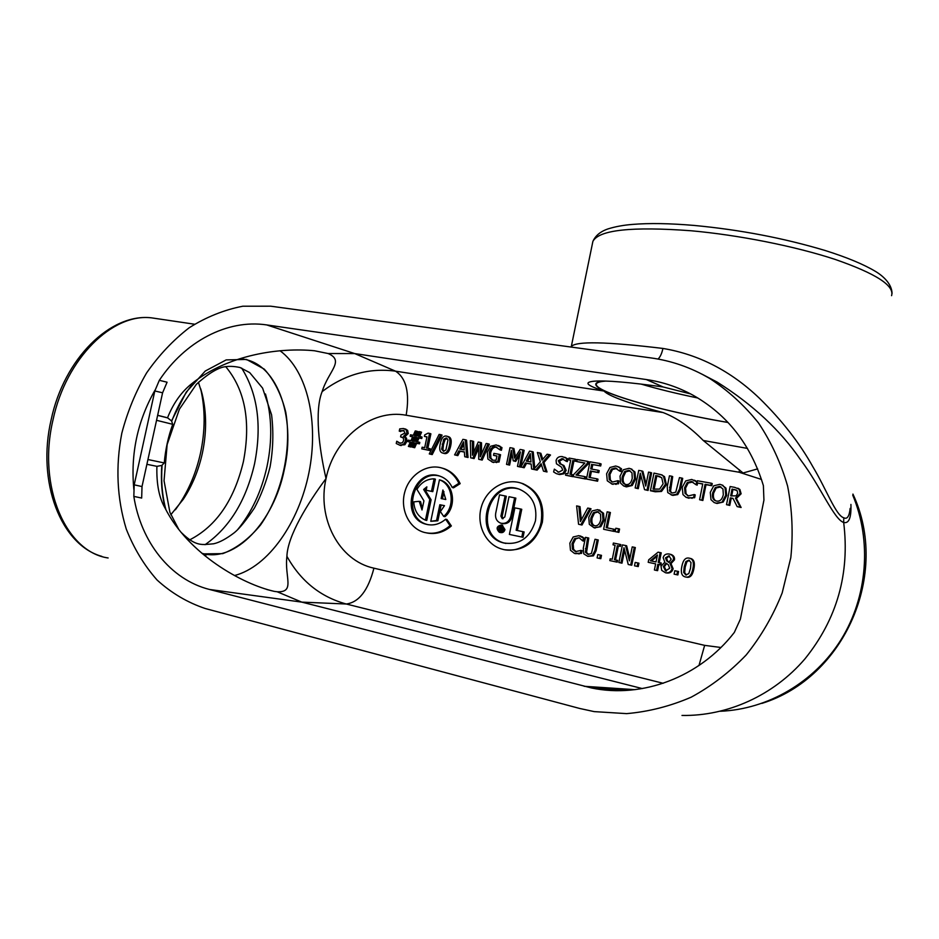 <?xml version="1.0" encoding="UTF-8"?>
<svg xmlns="http://www.w3.org/2000/svg" width="939" height="939" viewBox="0 0 939 939"><rect width="100%" height="100%" fill="white"/><g stroke="black" fill="none" stroke-linecap="round" stroke-linejoin="round"><path stroke-width="1.41" d="M500.546 527.319L499.642 528.669L500.546 527.319M500.628 527.342L499.947 527.19M500.593 530.324L500.452 531.016L498.726 530.652L500.147 529.267L501.543 531.251L500.722 526.873L499.56 526.626L498.726 530.652M501.579 527.049L501.896 529.443L500.651 529.173M501.896 529.443L502.459 530.735M500.933 531.122L501.543 531.251M500.147 529.267L499.536 529.15M500.452 531.016L499.208 530.758L500.358 531.826M501.884 523.446L502.072 523.493C507.013 524.338 510.311 522.096 512.001 516.767L515.851 498.116L509.008 496.708L504.818 516.955L502.236 518.692L500.91 516.157L505.088 495.945L506.321 496.262L502.154 516.45L503.022 518.762M505.088 495.945L499.513 494.853L495.663 513.422C495.041 518.269 496.766 521.532 500.827 523.211C505.769 524.056 509.079 521.814 510.769 516.473L514.631 497.799M503.163 529.232L499.525 531.72C496.555 528.622 497.13 526.579 501.226 525.582L503.163 529.232M501.637 525.746L499.689 526.65M499.513 526.861L498.867 529.972M503.703 529.338L501.403 524.983C496.508 526.18 495.827 528.622 499.36 532.319C501.52 532.671 502.975 531.685 503.703 529.338M502.177 525.159L504.947 529.608C504.22 531.943 502.764 532.929 500.604 532.577L499.83 532.425M535.453 520.828C530.054 538.012 519.408 545.383 503.492 542.918C471.073 535.03 488.456 477 519.549 489.289C532.131 495.029 537.425 505.546 535.453 520.828M518.574 488.973C487.963 480.158 473.726 535.758 504.724 543.165L505.886 543.458M541.169 521.978C543.587 503.327 537.143 490.451 521.861 483.374C505.816 477.399 486.695 488.55 481.461 506.555C475.932 524.467 485.639 544.784 502.154 549.151C518.492 554.104 537.683 540.923 541.169 521.978M520.546 482.928L523.07 483.714C538.34 490.792 544.773 503.644 542.355 522.26C536.216 542.449 523.751 551.616 504.982 549.773M520.535 508.985L514.889 507.87L509.396 534.432L523.035 537.284L524.138 531.932L516.145 530.265L520.535 508.985L521.755 509.29L517.377 530.523M521.814 537.026L522.917 531.674M439.475 476.014C412.972 468.831 400.73 518.293 427.503 524.537L428.196 524.713M451.354 525.934L450.051 525.664L445.614 519.208L446.929 519.49L451.354 525.934C443.865 532.331 435.708 534.667 426.881 532.976M441.929 468.045L444.206 468.714C451.283 471.296 456.6 476.273 460.169 483.644L453.525 487.834L452.234 487.505L458.878 483.303C455.309 475.932 449.992 470.944 442.903 468.361C427.773 462.974 409.827 474.101 404.909 491.567C399.744 508.95 408.852 528.411 424.381 532.436C433.583 534.643 442.14 532.378 450.051 525.664M434.088 478.82L435.414 479.16L432.797 491.649L426.142 490.264L431.471 491.332L434.088 478.82C426.858 478.949 421.142 482.47 416.928 489.36L423.923 500.851L422.01 509.983L419.217 501.32L413.782 501.86C414.31 510.769 418.195 516.873 425.437 520.183L429.769 499.478L423.642 489.465L426.869 486.836L426.142 490.264M426.552 488.303L424.98 489.782L431.095 499.794L426.764 520.452L425.437 520.183M419.217 501.32L420.555 501.626L422.304 508.586M439.44 479.852L440.755 480.193C454.112 484.477 456.8 506.896 444.992 516.673L443.689 516.403C455.497 506.591 452.821 484.148 439.44 479.852L430.778 521.298L436.541 520.523L439.839 504.724L444.499 505.663L440.379 511.591L443.689 516.403M444.487 505.698L441.154 505.018L437.856 520.793L430.778 521.298M674.812 570.724L678.568 571.499L677.876 574.938L676.878 574.738L677.559 571.299L674.812 570.724L674.12 574.163L676.878 574.738M635.187 562.414L638.931 563.189L638.238 566.581L637.182 566.37L637.863 562.977L635.187 562.414L634.506 565.806L637.182 566.37M610.186 558.811L612.275 559.233L610.186 558.811L609.822 560.595L616.172 561.945L616.536 560.137L614.446 559.703L617.287 545.7L619.376 546.134L619.74 544.338L613.39 543.035L613.026 544.831L615.104 545.254L613.026 544.831M619.74 544.338L620.82 544.585L620.456 546.381L618.378 545.946L615.55 559.926L617.627 560.36L617.263 562.156L616.172 561.945M587.92 556.358L593.436 555.841L596.065 550.853L598.272 539.972L595.009 539.279L591.382 553.541L588.084 554.339L585.396 552.285L587.626 537.777L588.765 538.035L586.535 552.519L588.683 554.433M618.484 528.763L619.576 529.033L618.895 532.39L615.174 531.591L617.803 532.12L618.484 528.763L615.855 528.234L615.174 531.591M589.903 508.48L591.03 508.797L581.992 525.007L578.565 524.267L580.854 524.725L589.903 508.48L587.732 508.069L580.372 521.579L578.882 506.356L576.616 505.91L578.565 524.267M578.882 506.356L580.02 506.661L581.311 519.854M733.089 498.55L731.211 498.222L729.779 505.417L726.516 504.666L728.864 505.088L730.296 497.87L732.983 498.363L737.15 506.614L740.214 507.166L735.472 498.104L740.214 493.433L738.981 489.102L734.674 487.341L730.119 486.543L726.516 504.666M737.866 488.245L739.897 489.454L741.117 493.785L736.387 498.445L741.117 507.494L737.15 506.614M721.985 484.994L725.964 488.139L726.68 495.487L723.183 502.06L717.056 503.48L715.213 502.94M694.062 480.134L697.184 481.801M697.571 483.104L697.172 485.123L696.022 484.724L696.773 481.883L691.773 479.442L685.705 480.909L682.219 487.318L682.982 494.595L686.127 497.377L691.174 497.987L693.675 497.388L694.238 494.536L688.451 495.886L685.083 493.433L684.578 487.752L687.184 482.623L691.35 481.461L696.022 484.724M693.005 481.989L688.17 482.998L685.564 488.104L686.069 493.773L688.205 495.839M694.238 494.536L695.212 494.888L694.649 497.729L687.242 497.764M640.914 475.615L638.274 488.667L635.163 487.94L637.217 488.315L640.281 473.174L644.553 489.653L647.041 490.111L650.598 472.493L648.532 472.129L645.715 486.062L641.842 470.955L638.72 470.404L635.163 487.94M641.842 470.955L642.886 471.331L646.138 483.984M650.598 472.493L651.631 472.88L648.086 490.463L644.553 489.653M630.949 468.878L634.987 472L635.586 479.101L632.252 485.475L626.477 486.883L624.858 486.414M600.69 465.99L599.587 465.603L599.998 463.561L601.113 463.948L600.69 465.99L592.802 464.594L591.875 469.136M598.777 472.669L597.673 472.294L598.084 470.251L599.199 470.627L598.777 472.669L591.429 471.343L590.15 477.575M596.899 478.808L598.002 479.172L597.591 481.214L586.464 479.019L596.476 480.85L596.899 478.808L588.999 477.364L590.302 470.967L597.673 472.294M570.666 460.38L568.694 459.84L570.701 460.192L567.907 473.808L565.912 473.444L565.548 475.193L571.651 476.308L572.004 474.559L569.996 474.195L572.79 460.568L574.797 460.92L575.161 459.171L569.057 458.091L568.694 459.84M575.161 459.171L576.3 459.57L575.936 461.307L573.929 460.955L571.182 474.406M572.004 474.559L573.154 474.923L572.79 476.672L565.548 475.193M542.765 459.277L540.864 453.302L537.343 452.492L540.359 461.777L533.728 469.347L532.037 451.553L533.235 451.952L534.772 468.162M549.327 454.617L550.5 455.004L543.963 462.481L547.026 471.953L543.481 471.155L545.841 471.589L542.777 462.105L549.327 454.617L547.108 454.218L541.991 460.18L539.679 452.903M541.533 464.993L537.108 470.134L531.58 468.972L535.911 469.77L541.122 463.713L543.481 471.155M531.169 464.159L526.533 463.314L524.173 467.763L520.922 467.023L522.976 467.399L525.324 462.939L531.157 463.995L531.58 468.972M497.94 445.426L501.978 447.61L501.426 450.274L500.018 449.851L500.745 447.21L496.156 444.91L490.545 446.283L487.294 452.234L487.881 459.054L492.564 462.164L497.811 461.636L499.325 454.359L493.902 453.384L493.503 455.321L496.954 455.955L496.062 460.251L492.881 460.239L489.677 457.821L489.36 452.539C490.404 448.373 492.459 446.459 495.522 446.788L500.018 449.851M495.522 446.788L496.766 447.187C493.703 446.858 491.649 448.772 490.604 452.927L490.921 458.197L492.94 460.251M496.931 456.108L493.503 455.321M499.325 454.359L500.557 454.746L499.055 462.011L492.142 462.082M440.767 434.687L442.069 435.097L432.21 454.582L429.276 453.913L430.884 454.206L440.767 434.687L439.123 434.393L429.276 453.913M404.099 430.719L399.251 431.13L403.688 430.532L404.967 433.02L400.953 435.097L400.577 436.87L403.336 437.961L403.676 440.438L402.385 442.809L399.415 443.138L396.728 441.248L396.246 443.525L399.814 445.203L403.547 444.347L405.542 440.943L405.202 437.797L403.582 436.259L406.904 433.125L406.294 429.945L403.559 428.513L399.732 428.865L399.251 431.13M405.402 429.041L407.632 430.355L408.254 433.536L404.92 436.67L406.54 438.196L406.88 441.342L404.897 444.734L399.544 445.145M396.857 441.271L400.354 443.361M402.62 437.398L400.577 436.87M421.752 438.525L420.426 438.114L420.731 436.658L422.057 437.058L421.752 438.525L418.994 438.032L417.35 441.788M418.465 441.987L419.792 442.386L419.487 443.854L416.646 443.337L414.698 447.715L412.151 447.105L413.36 447.328L415.308 442.95L418.16 443.454L418.465 441.987L415.954 441.541L417.655 437.621L420.426 438.114M414.029 442.868L412.867 442.656L410.93 447.023L408.383 446.412L409.592 446.635L411.528 442.257L414.099 442.727L412.151 447.105M410.261 442.187L407.902 441.6L410.32 442.034L408.383 446.412M412.597 436.881L410.155 436.283L412.667 436.729L410.953 440.637L408.207 440.145L407.902 441.6M419.698 436.471L421.576 432.233L420.249 431.811L419.029 431.6L417.08 436.001L414.51 435.543L416.458 431.142L417.796 431.564L415.918 435.79M426.928 436.987L424.393 436.365L426.963 436.823L424.686 447.68L422.116 447.21L421.775 448.865L428.677 450.133L429.017 448.478L426.506 448.02L429.569 433.407L428.102 433.149L424.71 434.886L424.393 436.365M429.569 433.407L430.884 433.818L427.855 448.267M429.017 448.478L430.344 448.865L429.992 450.52L421.775 448.865M448.255 436.612L448.76 436.776C451.154 437.715 451.8 440.731 450.708 445.837C449.523 451.589 447.41 454.147 444.347 453.502L442.821 453.079M465.298 439.769L466.566 440.18L468.056 457.493L464.735 456.73L466.777 457.105L465.298 439.769L462.915 439.346L454.605 454.875L456.542 455.239L458.819 450.884L464.371 451.894L464.735 456.73M464.382 452.046L460.11 451.272L457.833 455.615L454.605 454.875M488.092 443.795L489.336 444.194L482.188 460.075L478.726 459.3L480.932 459.699L488.092 443.795L486.156 443.454L480.31 456.812L480.24 442.41L478.244 442.058L472.47 455.215L472.376 441.025L470.369 440.661L470.674 457.821L472.833 458.22L478.597 445.027L478.726 459.3M478.62 448.243L474.101 458.596L470.674 457.821M472.376 441.025L473.643 441.424L473.714 452.375M480.24 442.41L481.496 442.809L481.554 453.971M519.783 455.192L515.687 461.425L513.246 460.826L514.466 461.049L520.452 451.917L517.471 466.39L519.478 466.753L522.953 449.957L520.147 449.452L514.56 458.138L512.717 448.149L509.983 447.668L506.52 464.382L508.386 464.723L511.368 450.309L513.246 460.826M511.978 453.69L509.619 465.098L506.52 464.382M512.717 448.149L513.938 448.549L515.452 456.753M522.953 449.957L524.162 450.356L520.699 467.129L517.471 466.39M564.55 457.223L567.907 458.913L562.332 456.589C558.998 456.26 556.921 457.575 556.076 460.533L556.451 463.784L561.393 467.047L562.79 470.005L558.717 472.223L554.35 469.136L558.658 472.211M567.907 458.913L567.356 461.624L566.053 461.202L566.757 458.525M563.47 459.018L559.444 461.072L560.935 464.077L563.963 465.556L566.194 470.416L564.022 473.772L559.632 474.571L557.637 474.031M584.704 463.15L576.769 461.554L584.868 462.997L573.729 474.477L573.283 476.613L584.375 478.644L584.786 476.601L575.983 474.993L587.239 463.443L587.661 461.378L577.18 459.535L576.769 461.554M587.661 461.378L588.788 461.777L588.366 463.831L577.25 475.228M584.786 476.601L585.913 476.965L585.502 478.996L573.283 476.613M617.745 466.613L621.536 468.749L620.972 471.542L619.717 471.132L620.456 468.373L617.885 466.671L615.726 466.014L609.963 467.481L606.606 473.726L607.275 480.791L612.028 484.019L617.393 483.456L617.956 480.686L612.463 482.024L609.27 479.653L608.848 474.125L611.359 469.136L615.315 467.986L619.717 471.132M616.829 468.455L612.439 469.512L609.939 474.5L610.362 480.005L612.404 482.012M617.956 480.686L619.036 481.05L618.484 483.808L611.535 483.914M661.232 474.711L664.53 476.613L666.444 484.665L661.514 491.449L655.293 491.778L650.422 490.733L660.493 491.097L665.434 484.301L663.521 476.237L661.326 474.747L653.978 473.092L650.422 490.733M671.139 494.876L672.923 495.393L677.77 494.583L680.493 489.465L682.712 478.362L679.46 477.599L675.775 492.153L672.324 493.034L669.472 491.015L671.69 476.226L672.7 476.601L670.481 491.355L672.019 492.975M702.724 484.09L696.961 482.881L702.759 483.902L699.59 499.736L701.891 500.158L705.06 484.313L710.882 485.346L711.304 483.221L697.384 480.756L696.961 482.881M711.304 483.221L712.255 483.585L711.832 485.709L706.011 484.677L702.853 500.487L699.59 499.736M598.894 509.936L603.542 513.281L604.129 520.37L600.819 526.685L594.399 527.835M609.317 512.236L607.157 511.825L603.613 529.279L614.141 531.439L614.564 529.361L606.183 527.636L609.317 512.236L610.409 512.541L607.298 527.859M579.973 535.911L584.61 538.387L584.035 541.169L582.732 540.876L583.471 538.129L578.835 535.653L573.166 536.979L569.844 543.165L570.466 550.254L574.504 553.447L580.408 553.165L580.971 550.407L575.56 551.616L572.438 549.162L572.039 543.622L574.527 538.681L579.105 537.789L575.677 538.939L573.189 543.869L573.6 549.397L576.229 551.721M580.818 550.371L582.11 550.641L581.546 553.4L575.407 553.658M597.791 554.573L601.5 555.348L600.819 558.693L599.704 558.47L600.385 555.113L597.791 554.573L597.11 557.919L599.704 558.47M624.623 550.219L622.005 563.154L620.925 562.942L624.001 547.73L628.238 564.48L630.703 565.008L634.283 547.308L632.229 546.885L629.4 560.888L625.562 545.524L622.44 544.89L618.883 562.508L620.925 562.942M625.562 545.524L626.642 545.77L629.846 558.635M634.283 547.308L635.351 547.554L631.783 565.219L630.703 565.008M660.223 562.813L661.256 563.036L660.868 564.961L658.849 564.539L657.617 570.666L656.584 570.466L657.816 564.316L659.835 564.738L660.223 562.813L658.204 562.391L660.176 552.59L658.098 552.167L648.708 559.808L648.203 562.308L655.645 563.87L648.203 562.308M660.176 552.59L661.209 552.836L659.237 562.614M670.246 554.256L671.15 554.503C673.733 555.536 674.836 557.32 674.448 559.867L670.998 563.623L673.122 568.729C672.171 571.992 669.965 573.4 666.49 572.966L665.645 572.79M690.224 558.388L691.01 558.588C694.109 559.667 695.06 563.095 693.874 568.905C692.63 575.267 690.165 578.013 686.479 577.145L685.658 576.98M445.614 519.208C439.628 524.314 433.149 525.993 426.165 524.267C398.195 517.612 413.125 465.979 440.062 476.202C445.473 478.127 449.523 481.895 452.234 487.505M460.169 483.644L458.878 483.303M432.797 491.649L431.471 491.332M424.98 489.782L423.642 489.465M431.095 499.794L429.769 499.478M442.915 490.005L445.79 499.513L441.13 498.574L442.915 490.005M443.947 491.637L442.445 498.844M441.154 505.018L439.839 504.724M437.856 520.793L436.541 520.523M688.815 573.576L685.881 574.95L683.686 572.461L684.191 566.898L685.893 561.534L688.839 560.16L690.998 562.543L690.529 568.201L688.815 573.576M689.414 560.325L686.879 561.757L685.188 567.109L684.684 572.661L686.409 575.02M681.843 566.417C680.611 572.344 681.632 575.807 684.895 576.804L685.482 576.957C689.167 577.825 691.644 575.067 692.888 568.694C694.085 562.872 693.135 559.433 690.024 558.365L689.238 558.153C685.552 557.285 683.087 560.043 681.843 566.417M671.197 559.198L668.768 562.438L666.596 560.829L665.493 557.883L668.861 555.794L671.197 559.198M669.46 555.958L666.514 558.106L667.617 561.053L666.596 560.829M667.617 561.053L669.131 562.238M669.707 568.259L665.528 570.889L663.345 566.546L666.056 563.118L668.322 564.75L669.707 568.259M666.655 563.541L664.366 566.757L666.42 571.053M661.009 566.24L661.702 570.36L665.469 572.755C668.944 573.201 671.162 571.792 672.101 568.518L669.976 563.4L673.439 559.632C673.826 557.085 672.723 555.301 670.141 554.268L669.225 554.022C665.986 553.599 663.967 554.82 663.157 557.684L664.812 562.226L661.009 566.24M671.009 563.553L669.988 563.33M670.998 563.623L669.976 563.4M656.032 561.945L650.363 560.759L657.429 554.972L656.032 561.945M657.171 556.264L651.408 560.982M658.849 564.539L657.816 564.316M655.645 563.87L654.413 569.996L656.584 570.466M660.868 564.961L659.835 564.738M601.5 555.348L600.385 555.113M582.685 536.944L581.546 536.674M584.61 538.387L583.471 538.129M584.035 541.169L582.908 540.911M579.105 537.789L582.732 540.876M575.677 538.939L574.527 538.681M582.11 550.641L580.971 550.407M581.546 553.4L580.408 553.165M579.222 553.928L578.084 553.705M614.141 531.439L613.05 531.169L613.472 529.091M603.613 529.279L613.05 531.169M600.772 519.643C599.681 524.244 597.568 526.286 594.434 525.734L593.788 525.57C591.171 524.608 590.232 521.99 590.983 517.718L593.366 512.729L597.31 511.614L600.514 514.114L600.772 519.643M598.237 511.884L594.493 513.023L592.11 518.011C591.37 522.19 592.251 524.784 594.763 525.793M599.704 526.403L603.014 520.077L602.439 512.976L597.709 509.619L592.051 510.957L588.765 517.272L589.316 524.338L594.023 527.741L600.819 526.685M603.542 513.281L602.439 512.976M711.832 485.709L710.882 485.346M706.011 484.677L705.06 484.313M702.853 500.487L701.891 500.158M671.69 476.226L669.448 475.827L667.218 486.895L667.746 492.588L671.913 495.053L676.773 494.243L679.496 489.102L681.726 477.998M677.77 494.583L676.773 494.243M663.098 483.855L659.612 489.078L653.051 489.102L655.786 475.521L661.702 477.669L663.098 483.855M659.988 476.531L656.819 475.885L654.119 489.301M656.819 475.885L655.786 475.521M661.514 491.449L660.493 491.097M619.576 467.352L618.496 466.976M621.536 468.749L620.456 468.373M620.972 471.542L619.893 471.167M612.439 469.512L611.359 469.136M618.484 483.808L617.393 483.456M616.113 484.395L615.033 484.043M588.366 463.831L587.239 463.443M585.502 478.996L584.375 478.644M554.35 469.136L553.611 471.953L556.428 473.655L558.47 474.207L562.872 473.409L565.032 470.04L562.801 465.169L559.785 463.702L558.282 460.685L562.062 458.584L566.053 461.202M567.356 461.624L566.205 461.237M515.687 461.425L514.466 461.049M509.619 465.098L508.386 464.723M520.699 467.129L519.478 466.753M482.188 460.075L480.932 459.699M474.101 458.596L472.833 458.22M464.23 449.934L459.734 449.124L463.584 441.788L464.23 449.934M463.784 444.253L461.096 449.358M468.056 457.493L466.777 457.105M460.11 451.272L458.819 450.884M457.833 455.615L456.542 455.239M445.896 449.969L443.419 451.307L441.647 449.159L443.724 439.276L446.225 437.938L447.973 440.004L445.896 449.969M447.128 438.302L445.027 439.675L443.49 444.546L442.95 449.546L443.842 451.354M440.238 443.807C439.123 448.983 439.792 452.023 442.269 452.915L443.044 453.114C446.107 453.76 448.232 451.201 449.417 445.438C450.509 440.332 449.851 437.304 447.457 436.365L446.6 436.13C443.537 435.485 441.412 438.043 440.238 443.807M429.992 450.52L428.677 450.133M416.482 437.386L414.745 441.342L412.139 440.872L413.876 436.917L416.482 437.386M416.411 437.539L415.214 437.328L413.547 441.13M415.214 437.328L413.876 436.917M418.994 438.032L417.655 437.621M419.487 443.854L418.16 443.454M416.646 443.337L415.308 442.95M414.698 447.715L413.36 447.328M412.867 442.656L411.528 442.257M410.93 447.023L409.592 446.635M416.458 431.142L415.249 430.931L413.301 435.32L410.46 434.816L410.155 436.283M420.731 436.658L418.301 436.212L420.249 431.811M402.268 430.919L400.918 430.496M400.718 431.564L399.357 431.154M407.632 430.355L406.294 429.945M404.92 436.67L403.582 436.259M404.897 436.823L403.547 436.424M406.54 438.196L405.202 437.797M432.21 454.582L430.884 454.206M500.064 446.26L498.82 445.861M501.978 447.61L500.745 447.21M501.426 450.274L500.182 449.875M490.921 458.197L489.677 457.821M499.055 462.011L497.811 461.636M537.108 470.134L535.911 469.77M543.963 462.481L542.777 462.105M547.026 471.953L545.841 471.589M532.037 451.553L529.537 451.119L520.922 467.023M530.993 461.988L526.274 461.131L530.265 453.619L530.993 461.988M530.465 455.896L527.554 461.366M526.533 463.314L525.324 462.939M524.173 467.763L522.976 467.399M575.936 461.307L574.797 460.92M573.929 460.955L572.79 460.568M572.79 476.672L571.651 476.308M599.998 463.561L589.974 461.788L586.464 479.019M592.802 464.594L599.587 465.603M598.084 470.251L590.725 468.925L591.687 464.206M591.429 471.343L590.302 470.967M597.591 481.214L596.476 480.85M632.252 478.327C631.149 482.951 629.013 485.017 625.832 484.524L624.787 484.219C622.393 483.174 621.559 480.604 622.287 476.531L624.693 471.495L628.707 470.333L631.97 472.787L632.252 478.327M630.057 470.768L625.761 471.871L623.367 476.895C622.651 480.85 623.426 483.385 625.679 484.501M631.196 485.123L634.529 478.737L633.919 471.624L630.914 468.866L629.095 468.315L623.343 469.746L620.022 476.12L620.609 483.186L623.778 486.062L632.252 485.475M634.987 472L633.919 471.624M638.274 488.667L637.217 488.315M648.086 490.463L647.041 490.111M695.67 480.803L694.696 480.439M697.172 485.123L696.198 484.759M688.17 482.998L687.184 482.623M694.649 497.729L693.675 497.388M692.16 498.316L691.174 497.987M723.312 494.7C722.197 499.489 719.943 501.614 716.539 501.074L715.272 500.687C712.83 499.536 711.973 496.895 712.701 492.787L715.213 487.599L719.462 486.414L722.971 488.973L723.312 494.7M720.976 486.907L716.152 487.963L713.64 493.139C712.924 497.201 713.757 499.818 716.152 500.992M722.255 501.719L725.753 495.135L725.037 487.787L722.091 485.04L719.861 484.336L713.757 485.78L710.283 492.353L710.976 499.665L714.11 502.541L716.117 503.151L723.183 502.06M725.964 488.139L725.037 487.787M737.714 493.186L736.141 495.862L730.695 495.862L732.056 489.043L737.068 490.569L737.714 493.186M736.364 490.064L732.972 489.407L731.645 496.027M732.972 489.407L732.056 489.043M731.211 498.222L730.296 497.87M729.779 505.417L728.864 505.088M736.387 498.445L735.472 498.104M741.117 507.494L740.214 507.166M581.992 525.007L580.854 524.725M618.895 532.39L617.803 532.12M587.626 537.777L585.502 537.343L583.283 548.188L583.741 553.81L587.685 556.311L592.309 555.606L594.939 550.618L597.157 539.725M593.436 555.841L592.309 555.606M615.104 545.254L612.275 559.245M620.456 546.381L619.376 546.134M618.378 545.946L617.287 545.7M615.55 559.926L614.446 559.703M617.627 560.36L616.536 560.137M638.931 563.189L637.863 562.977M678.568 571.499L677.559 571.299M175.393 509.771L179.349 504.149C189.291 488.984 196.345 471.988 200.5 453.138C205.289 430.614 205.336 409.075 200.617 388.546M571.065 347.043L571.264 346.585C575.795 341.021 606.359 341.643 662.934 348.439C698.757 354.461 730.835 370.999 759.205 398.054C781.858 420.214 799.805 443.22 813.045 467.094C826.273 489.055 835.933 515.711 843.774 517.765C847.189 519.537 849.314 516.403 850.159 508.363M205.054 544.69C229.515 527.612 246.006 500.71 254.516 463.983C262.063 425.848 257.767 393.875 241.64 368.076M202.601 553.893L222.719 553.634C236.428 548.446 249.035 538.88 260.572 524.936C282.04 494.266 291.994 449.511 285.773 412.244C281.383 394.486 274.211 380.119 264.246 369.121L246.523 359.437L226.158 359.907L205.265 371.034L186.262 392.103L171.544 420.93L172.717 424.311C168.222 436.788 165.405 449.664 164.266 462.939L161.79 465.451C160.722 481.003 161.884 495.358 165.299 508.539M171.544 420.93L167.529 417.796C173.351 403.124 181.614 391.598 192.307 383.241C228.658 354.426 280.057 347.348 314.506 350.763L328.122 353.534L354.742 353.58L604.07 391.047C586.605 385.471 583.354 382.185 594.328 381.187C605.984 380.295 628.895 382.208 663.087 386.95L690.635 393.922M170.816 514.76L183.316 499.243C192.249 485.627 198.575 470.333 202.331 453.349C206.709 432.691 206.686 413.031 202.237 394.357L198.399 382.22M189.701 539.855C216.287 526.239 234.175 500.158 243.401 461.624C251.042 421.588 245.126 389.908 225.653 366.574M209.456 589.457L591.558 687.982C641.947 698.604 699.449 677.524 734.321 632.44L740.401 619.118L763.935 500.111L763.384 485.604C750.918 444.734 727.396 414.569 692.829 395.108C678.099 387.091 662.605 381.903 646.349 379.556L266.688 324.917C227.05 318.99 184.819 341.737 159.325 380.318L167.083 382.208L162.588 392.795L142.012 486.555L141.672 498.057L133.831 496.391C140.909 541.862 170.276 579.574 209.456 589.457L301.783 602.122L277.146 591.758L274.235 591.37C242.626 584.269 188.258 554.198 165.041 508.034C159.137 497.999 156.426 484.101 156.895 466.343L161.79 465.451M157.658 415.296L167.529 417.796M156.919 466.331L146.895 464.312M266.688 324.917L354.742 353.58L395.519 371.163L663.098 412.561C634.94 405.155 608.378 396.387 604.07 391.047M663.098 412.561C676.608 417.667 690.001 426.975 703.264 440.485L743.066 472.998L757.644 468.878M709.461 378.311C727.913 390.342 744.275 405.249 758.548 423.008C771.306 442.175 780.978 463.185 787.586 486.026C792.223 509.537 793.291 533.399 790.814 557.637L782.175 592.932C773.196 615.585 761.2 636.255 746.212 654.941C729.756 672.113 711.398 686.209 691.139 697.208C670.176 706.234 648.685 711.715 626.642 713.628L594.152 711.609L579.68 708.464L205.324 608.542C187.436 602.533 171.356 593.025 157.071 580.02C144.137 565.325 133.866 548.341 126.26 529.044C116.929 498.386 115.438 466.46 121.8 433.278C127.387 411.845 135.65 391.727 146.59 372.936C158.879 355.282 173.093 340.211 189.255 327.723C206.251 317.03 224.104 309.858 242.79 306.22L270.737 306.196L650.75 357.888C671.397 360.705 690.975 367.513 709.461 378.311L702.008 374.18M681.996 715.448C727.185 716.222 773.478 695.635 804.934 658.885C837.048 619.024 849.959 573.565 843.68 522.495C833.832 519.15 820.569 486.355 800.697 459.946C780.462 430.367 752.632 404.427 717.208 382.126L701.879 374.109M133.831 496.391L134.195 484.841L154.818 390.964L159.325 380.318M277.146 591.758C295.503 592.579 284.376 577.156 286.911 556.311C300.68 581.041 320.469 596.946 346.28 604.012L301.783 602.122L642.323 688.58M286.911 556.311C287.51 536.286 307.358 503.586 326.033 478.573C319.107 448.408 314.412 410.566 322.147 391.586C328.45 371.093 344.942 360.799 328.122 353.534M850.922 504.443C851.38 517.718 848.962 523.739 843.68 522.495L843.774 517.765M501.884 527.119L500.64 526.849M502.154 516.45L500.91 516.157M512.001 516.767L510.769 516.473M322.147 391.586C344.742 374.473 369.203 367.665 395.519 371.163C406.282 378.182 409.838 392.878 406.164 415.238C371.046 408.559 333.815 438.795 326.033 478.573C316.877 518.058 338.756 560.653 373.922 568.177L704.649 645.363L720.906 647.487M761.517 479.453L739.075 472.223L739.521 469.852M406.164 415.238L739.075 472.223M684.684 572.661L683.686 572.461M685.188 567.109L684.191 566.898M686.879 561.757L685.893 561.534M693.874 568.905L692.888 568.694M666.514 558.106L665.493 557.883M664.366 566.757L663.345 566.546M674.448 559.867L673.439 559.632M673.122 568.729L672.101 568.518M573.189 543.869L572.039 543.622M573.6 549.397L572.438 549.162M592.11 518.011L590.983 517.718M594.493 513.023L593.366 512.729M598.084 511.825L597.31 511.614M604.129 520.37L603.014 520.077M595.138 528.011L594.023 527.741M670.469 487.646L669.46 487.294M670.481 491.355L669.472 491.015M680.493 489.465L679.496 489.102M672.923 495.393L671.913 495.053M658.509 476.19L657.488 475.815M655.293 491.778L654.272 491.437M664.53 476.613L663.521 476.237M666.444 484.665L665.434 484.301M616.395 468.373L615.315 467.986M609.939 474.5L608.848 474.125M610.362 480.005L609.27 479.653M613.12 484.371L612.028 484.019M563.224 458.971L562.062 458.584M559.444 461.072L558.282 460.685M560.935 464.077L559.785 463.702M563.963 465.556L562.801 465.169M566.194 470.416L565.032 470.04M564.022 473.772L562.872 473.409M559.632 474.571L558.47 474.207M442.95 449.546L441.647 449.159M443.49 444.546L442.187 444.147M445.027 439.675L443.724 439.276M444.347 453.502L443.044 453.114M450.708 445.837L449.417 445.438M408.254 433.536L406.904 433.125M406.88 441.342L405.542 440.943M404.897 444.734L403.547 444.347M401.164 445.591L399.814 445.203M402.549 437.363L401.364 437.011M403.911 430.625L403.019 430.344M490.604 452.927L489.36 452.539M496.661 462.563L495.416 462.188M493.808 462.54L492.564 462.164M623.367 476.895L622.287 476.531M625.761 471.871L624.693 471.495M629.764 470.709L628.707 470.333M635.586 479.101L634.529 478.737M626.477 486.883L625.409 486.531M692.325 481.836L691.35 481.461M685.564 488.104L684.578 487.752M686.069 493.773L685.083 493.433M689.003 498.28L688.017 497.94M713.64 493.139L712.701 492.787M716.152 487.963L715.213 487.599M720.401 486.778L719.462 486.414M726.68 495.487L725.753 495.135M717.056 503.48L716.117 503.151M735.296 489.818L734.38 489.454M739.897 489.454L738.981 489.102M741.117 493.785L740.214 493.433M586.558 548.869L585.42 548.634M586.535 552.519L585.396 552.285M596.065 550.853L594.939 550.618M108.138 557.966C66.117 552.155 37.102 486.766 53.007 419.862C66.07 358.052 112.715 312.98 151.461 317.84L158.304 318.861M592.427 243.6L592.885 241.405C598.871 229.914 631.607 226.369 691.069 230.759C738.664 235.02 795.345 246.276 835.229 259.446C875.841 273.554 894.621 285.62 891.581 295.668M641.055 384.074C657.593 388.957 676.538 393.605 697.9 398.019M265.479 393.993C271.911 416.329 272.427 440.497 267.005 466.507C261.5 491.39 251.629 512.553 237.367 529.983M133.878 489.618C130.427 454.183 137.47 421.024 155.005 390.154M201.885 553.282C235.384 563.33 273.988 521.298 284.247 469.876C296.583 416.458 276.312 360.189 239.598 358.792M195.394 380.882C185.758 391.657 177.894 405.026 171.814 420.989M162.06 465.521C160.968 481.578 162.259 496.32 165.945 509.771M172.717 424.311L156.555 420.308M157.635 415.367L167.506 417.867M606.089 381.07C568.107 383.687 646.572 408.758 728.018 422.444M604.845 381.023C568.67 383.992 647.065 408.876 728.065 422.503M147.951 459.535L164.266 462.939M646.349 379.556L663.087 386.95M584.175 686.292L634.999 689.66M704.649 645.363L698.98 665.516M234.468 575.56C268.378 566.78 298.931 522.542 308.919 472.763C318.978 422.984 307.863 371.187 280.045 350.752M663.18 683.287L346.28 604.012C358.98 602.298 368.205 590.349 373.922 568.177M720.413 711.257C767.738 709.297 814.489 682.324 841.133 639.541C867.624 596.699 871.885 540.876 852.741 495.135M703.264 440.485L747.491 448.419M658.051 359.05C660.223 357.02 661.842 353.475 662.934 348.439M134.195 484.841L142.012 486.555M162.588 392.795L154.818 390.964M501.966 527.143L500.722 526.873M502.647 525.265L501.403 524.983M504.724 543.165L503.492 542.918M523.07 483.714L521.861 483.374M427.503 524.537L426.165 524.267M444.206 468.714L442.903 468.361M685.54 574.856L686.28 575.008M691.01 558.588L690.024 558.365M665.528 570.889L666.279 571.041M671.15 554.503L670.141 554.268M580.948 536.169L579.809 535.911M576.088 551.709L575.196 551.522M593.788 525.57L594.61 525.77M600.044 510.264L598.941 509.947M671.855 492.928L671.139 492.693M662.347 475.122L661.326 474.747M618.965 467.059L617.885 466.671M612.169 481.965L611.524 481.754M558.459 472.164L557.696 471.93M565.771 457.645L564.621 457.258M448.76 436.776L447.457 436.365M406.024 429.229L404.686 428.818M499.079 445.79L497.846 445.391M492.611 460.18L491.989 459.993M624.787 484.219L625.48 484.454M631.97 469.242L630.914 468.866M695.33 480.639L694.355 480.263M688.087 495.815L687.336 495.546M715.272 500.687L716.07 500.968M723.018 485.404L722.091 485.04M738.617 488.55L737.714 488.186M588.612 554.421L587.626 554.221M101.823 556.369C60.988 545.09 36.468 482.047 51.199 419.522C64.122 358.475 110.602 312.957 151.461 317.84L194.537 324.213M571.194 347.066L592.885 241.405C595.49 235.572 600.584 231.393 608.155 228.858C615.374 226.616 623.473 225.125 632.428 224.421C649.225 223.024 669.777 223.365 694.097 225.43C740.214 229.785 783.901 238.154 825.146 250.502C846.778 257.321 863.551 264.282 875.453 271.394C882.824 275.784 891.874 283.766 892.05 293.461M204.432 555.407L207.672 554.421M181.38 532.613C196.122 546.909 201.932 544.784 213.705 543.775C219.515 542.484 226.44 538.751 234.468 532.589C239.492 528.504 246.159 520.288 254.469 507.952C261.171 495.323 266.371 481.648 270.056 466.941C273.155 449.441 273.66 432.057 271.582 414.803L262.591 388.112L249.692 372.607L240.02 367.513C233.647 366.128 227.966 365.999 222.977 367.126C215.7 369.074 206.826 374.825 196.333 384.356L179.408 409.181L167.142 444.546L164.043 480.745L169.9 512.307L178.668 529.232M606.336 381.128L608.883 381.187M202.237 394.357L200.899 389.462M183.316 499.243L179.349 504.149M591.558 687.982L627.78 690.341M266.817 589.504L274.235 591.37M852.941 494.09C890.219 573.694 844.666 677.712 761.916 703.393"/></g></svg>
